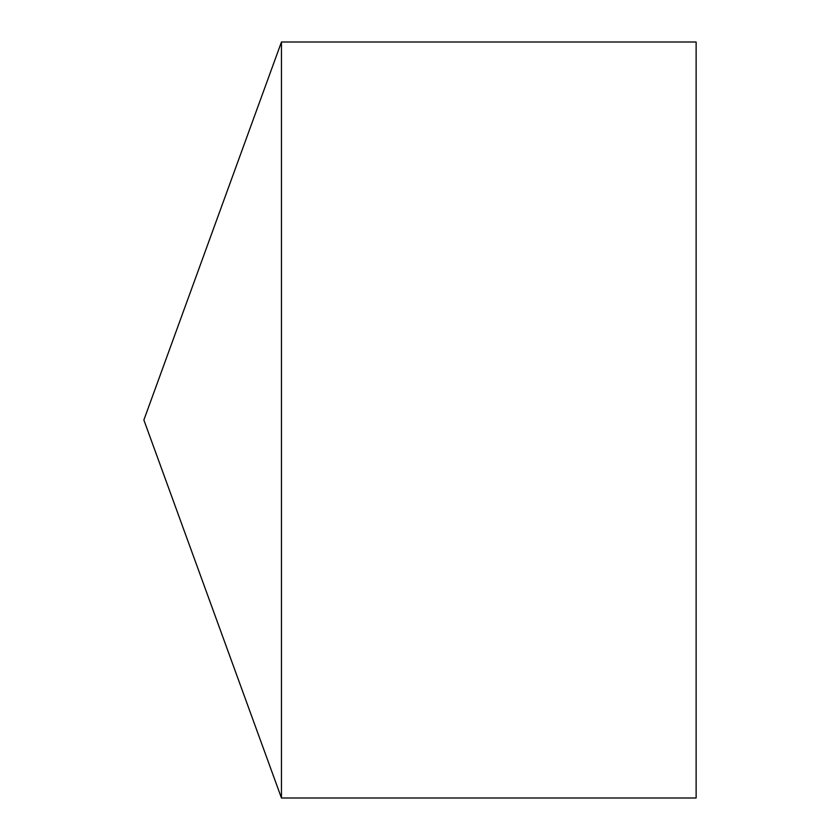 <?xml version="1.0" encoding="UTF-8"?>
<svg xmlns="http://www.w3.org/2000/svg" width="840" height="840" viewBox="0 0 840 840"><rect width="100%" height="100%" fill="white"/><g stroke="black" fill="none" stroke-linecap="round" stroke-linejoin="round"><path stroke-width="1.26" d="M143.871 420L281.453 798L281.453 42L143.871 420L281.453 798L696.129 798L696.129 42L281.453 42M696.129 798L281.453 798"/></g></svg>
